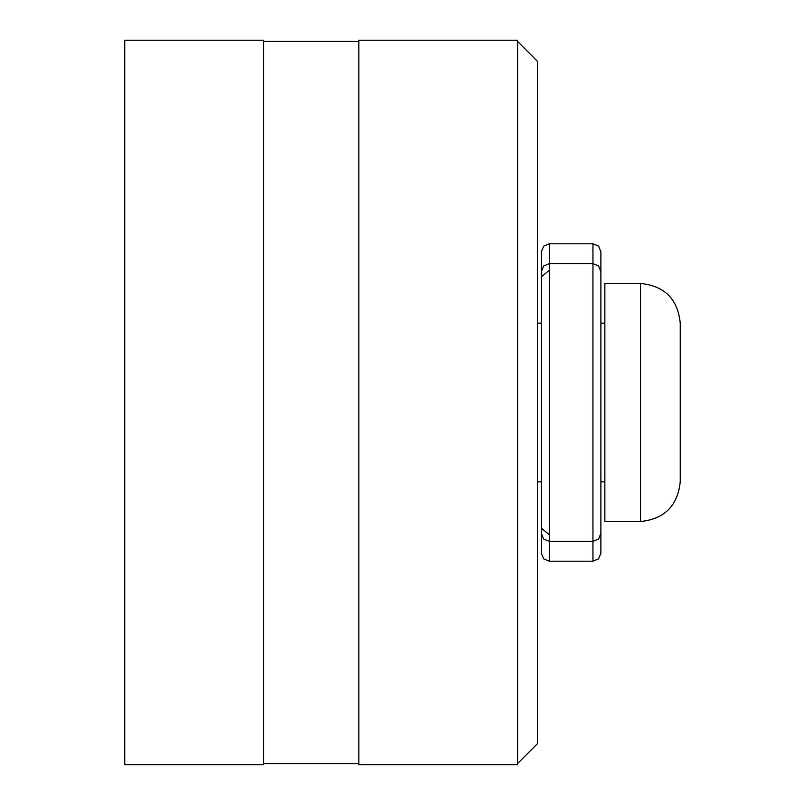 <?xml version="1.0" encoding="UTF-8"?>
<svg xmlns="http://www.w3.org/2000/svg" width="805" height="805" viewBox="0 0 805 805"><rect width="100%" height="100%" fill="white"/><g stroke="black" fill="none" stroke-linecap="round" stroke-linejoin="round"><path stroke-width="1.21" d="M124.765 764.75L124.765 40.25L263.627 40.25L263.627 764.75L124.765 764.75M640.559 283.471C664.608 285.866 677.84 299.098 680.235 323.147L680.235 481.853C677.719 505.782 664.487 519.004 640.559 521.529L604.857 521.529L604.857 283.471L640.559 283.471L640.559 521.529M604.857 481.853L600.882 481.853M541.373 481.853L537.398 481.853M517.565 41.437L537.398 61.281L537.398 743.719L517.565 763.563M517.565 40.25L517.565 764.75L358.859 764.75L358.859 40.25L517.565 40.25M358.859 763.563L263.627 763.563M600.882 533.433L600.882 553.277L598.558 558.881L592.953 561.206L592.953 243.794L598.558 246.119L600.882 251.724L600.882 533.433L598.558 539.048L592.953 541.373L549.302 541.373L549.302 561.206L543.697 558.881L541.373 553.277L541.373 251.724L543.697 246.119L549.302 243.794L549.302 541.373L543.697 539.048L541.373 533.433L541.373 553.277M600.882 315.208L600.882 251.724M541.373 489.792L541.373 516.357M549.302 270.249L541.373 276.86M549.302 534.751L541.373 528.14M537.398 323.147L541.373 323.147M600.882 323.147L604.857 323.147M263.627 41.437L358.859 41.437M541.373 271.567L543.697 265.952L549.302 263.627L592.953 263.627L598.558 265.952L600.882 271.567M592.953 561.206L549.302 561.206M592.953 243.794L549.302 243.794"/></g></svg>
